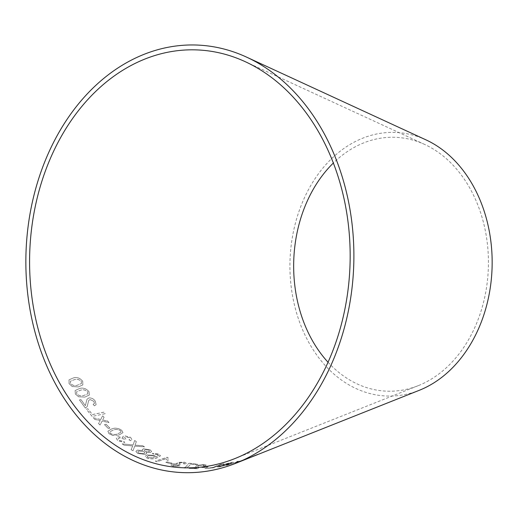 <?xml version="1.0" encoding="UTF-8"?>
<svg xmlns="http://www.w3.org/2000/svg" width="518" height="518" viewBox="0 0 518 518"><rect width="100%" height="100%" fill="white"/><g stroke="black" fill="none" stroke-linecap="round" stroke-linejoin="round"><path stroke-width="0.39" stroke-dasharray="2.59 1.94" d="M425.984 139.873A131.87 101.088 -88.5 0 0 423.918 138.953A131.87 101.088 -88.5 0 0 289.957 262.963A131.87 101.088 -88.5 0 0 419.269 390.307M223.621 463.791L212.969 467.864L204.869 468.557L212.522 467.573L223.614 463.74L212.969 467.864M231.099 463.131L231.546 462.827L231.099 463.131C231.863 462.775 231.384 462.768 229.668 463.118L222.999 464.633L230.931 462.639C233.566 462.114 234.142 462.173 232.647 462.814L219.71 466.226C218.881 466.653 219.379 466.699 221.205 466.362L228.852 464.381L219.917 466.847L217.204 467.009L218.162 466.433L231.099 463.131M228.593 464.018L219.697 466.174C218.868 466.601 219.367 466.647 221.192 466.31L228.839 464.329L219.904 466.796L217.191 466.951L218.149 466.375L231.086 463.079C231.844 462.716 231.371 462.71 229.655 463.06L222.986 464.581L230.918 462.58C233.553 462.062 234.123 462.121 232.634 462.762L228.613 464.076M226.424 465.475L237.995 461.667L236.629 461.467L240.358 461.052L246.982 458.56L237.011 462.509L235.334 463.04L238.299 461.674L226.424 465.475L237.995 461.667M257.673 454.48L238.52 462.011L254.183 455.969M253.814 456.054L238.5 461.959L253.833 456.105M201.813 467.566L203.127 467.061L208.087 466.938L206.773 467.437L201.813 467.566L203.127 467.061M205.07 465.883L203.302 465.909L204.234 465.319L202.985 465.015L198.647 465.578L197.746 466.381L198.685 467.825L197.507 468.777L188.973 468.401L190.268 467.922L196.607 468.259L195.7 466.504L196.982 465.475L204.066 464.601L206.222 465.086L205.07 465.883L203.302 465.909M188.416 463.662L189.465 463.28L197.902 464.322L196.607 464.801L190.229 464.063C190.19 465.429 188.526 466.783 185.23 468.117L183.586 467.935L185.994 466.757L188.41 463.61L189.465 463.28M184.46 462.244L186.266 463.176L185.353 464.018L183.534 463.811L184.298 463.17L183.275 462.632L179.416 462.788L178.697 463.306L180.387 464.063L179.332 464.529L173.679 464.452L172.747 465.17L173.944 465.863L178.665 465.591L180.044 465.947L172.798 466.265L170.726 465.086L172.047 464.044L177.227 463.636L176.839 463.066L177.227 463.636L177.771 462.425L184.453 462.185L186.26 463.124L185.353 464.018M165.805 462.386L167.204 461.901L172.034 463.234L170.629 463.72L165.805 462.386L167.204 461.901M166.032 458.747L156.876 461.739L155.355 461.182L167.1 457.342L168.085 457.705L167.826 458.333L168.745 459.906L167.359 460.36L166.032 458.689L156.876 461.739M147.008 454.953L154.455 455.374L155.899 457.167L158.489 455.154L157.595 454.48L153.665 454.144L152.266 453.412L158.683 454.053L160.463 455.814L156.857 457.97C153.898 459.155 150.57 459.168 146.885 458.016L145.234 456.377L147.015 454.901L154.455 455.374M154.461 455.322L155.905 457.116L158.495 455.102L158.502 455.523L157.595 454.48M155.983 456.824L155.899 457.167L155.983 456.824M143.408 448.808L150.013 449.792L151.593 451.515L150.311 452.531L146.05 452.337L146.685 453.386L145.26 454.435L137.626 453.47L135.858 451.398L137.38 450.174L142.715 450.524L142.327 449.637L143.415 448.756L150.013 449.792M124.152 445.221L122.248 443.92L133.061 444.975L134.674 440.527L136.351 441.673L135.03 445.195L142.696 445.752L144.548 446.872L134.745 446.14L132.984 450.802L131.106 449.682L132.731 445.966L124.152 445.221L122.248 443.92M130.562 437.38L131.896 439.62L130.678 440.779L129.027 439.834L130.018 438.979L129.267 437.697L125.505 436.797L124.611 437.425L125.913 439.283L124.715 439.763L123.919 438.973L119.321 437.911L118.143 438.817L118.991 440.41L123.627 441.414L124.799 442.495L117.728 440.753L116.246 438.053L117.923 436.745L123.057 437.58L122.908 436.557L124.08 435.683L130.575 437.334L131.902 439.568L130.678 440.779M118.939 435.055L112.775 435.502L109 433.721L107.848 431.235L111.862 428.865C115.054 427.661 118.357 428.14 121.769 430.316L122.947 432.698L118.939 435.055L112.775 435.502M104.468 424.676L106.028 424.294L109.9 428.127L108.34 428.509L104.468 424.676L106.028 424.294M105.141 413.688L92.146 416.433L86.325 409.162L87.859 408.838L92.431 414.601L103.898 412.186L105.16 413.649L92.146 416.433M93.246 417.741L100.77 419.515L102.596 415.721L104.047 417.333L102.642 420.027L107.446 420.979L108.994 422.591L102.124 421.082L100.039 425.032L98.53 423.471L100.227 420.564L94.736 419.405L93.246 417.741L100.77 419.515M84.855 397.105L78.613 396.782L75.363 394.056L75.071 390.578L79.539 388.519C83.035 387.496 86.176 388.545 88.966 391.666L89.355 395.001L84.855 397.105L78.613 396.782M94.406 405.853L93.091 404.357L94.418 403.561L93.939 401.418L90.009 399.546L88.656 400.55L87.16 406.656L85.328 408.087L79.416 399.941L80.95 399.624L85.315 405.704L86.985 399.268L88.869 397.973C91.401 397.753 93.525 398.795 95.234 401.1L96.121 404.655L94.406 405.853L93.091 404.357M78.406 386.914L72.216 386.525L69.069 383.657L69.004 379.875L73.394 377.933C76.904 376.877 79.992 377.991 82.666 381.267L82.848 384.906L78.406 386.914L72.216 386.525M328.03 362.237A127.007 97.365 -88.5 0 0 418.227 385.664A127.007 97.365 -88.5 0 0 488.377 266.854A127.007 97.365 -88.5 0 0 424.695 144.457A127.007 97.365 -88.5 0 0 422.707 143.57A127.007 97.365 -88.5 0 0 333.365 163.015M72.242 386.493L69.095 383.624L69.03 379.843L73.42 377.9C76.929 376.851 80.018 377.959 82.692 381.235L82.874 384.868L78.432 386.881M81.443 383.521L81.352 381.494C79.183 379.351 76.858 378.742 74.372 379.668L70.5 381.151L70.435 383.391C72.63 385.496 74.968 386.091 77.441 385.165L81.417 383.553L81.326 381.526C79.157 379.383 76.832 378.775 74.346 379.7L70.474 381.183L70.409 383.424C72.611 385.528 74.942 386.124 77.415 385.204L81.417 383.553M93.111 404.318L94.438 403.522L93.959 401.379L90.035 399.514L88.682 400.511L87.179 406.617L85.347 408.048L79.435 399.909L80.97 399.585L85.334 405.665L87.011 399.236L88.889 397.934C91.427 397.714 93.544 398.763 95.254 401.061L96.141 404.616L94.425 405.814M78.639 396.743L75.388 394.023L75.097 390.546L79.558 388.487C83.061 387.464 86.202 388.506 88.992 391.627L89.381 394.962L84.881 397.073M87.807 393.822L87.652 391.886C85.405 389.847 83.042 389.277 80.568 390.177L76.664 391.725L76.735 393.784C79.001 395.791 81.371 396.341 83.832 395.441L87.782 393.861L87.626 391.919C85.379 389.879 83.022 389.316 80.549 390.216L76.638 391.757L76.709 393.816C78.982 395.823 81.345 396.38 83.806 395.474L87.782 393.861M100.79 419.47L102.616 415.676L104.066 417.288L102.661 419.988L107.459 420.94L109.013 422.546L102.137 421.037L100.052 424.987L98.549 423.433L100.246 420.519L94.755 419.36L93.259 417.702M92.165 416.394L86.351 409.116L87.879 408.799L92.45 414.562L103.917 412.14L105.16 413.649M106.048 424.255L109.913 428.088L108.353 428.47L104.487 424.637M112.788 435.457L109.02 433.676L107.867 431.19L111.882 428.82C115.074 427.615 118.376 428.095 121.782 430.27L122.967 432.653L118.952 435.003M121.102 432.129L120.532 430.62C117.89 429.254 115.456 429.066 113.235 430.057L109.693 431.863L110.282 433.339C112.93 434.667 115.365 434.835 117.573 433.851L121.089 432.174L120.519 430.665C117.871 429.299 115.443 429.111 113.222 430.102L109.68 431.908L110.263 433.385C112.918 434.712 115.346 434.88 117.56 433.896L121.089 432.174M130.685 440.734L129.04 439.782L130.024 438.927L129.28 437.645L125.518 436.745L124.624 437.38L125.919 439.238L124.728 439.711L123.931 438.927L119.334 437.865L118.156 438.772L119.004 440.365L123.64 441.368L124.812 442.443L117.741 440.708L116.259 438.008L117.936 436.7L123.07 437.529L122.921 436.506L124.093 435.638L130.575 437.334M122.261 443.874L133.074 444.93L134.686 440.481L136.357 441.621L135.036 445.143L142.703 445.7L144.561 446.82L134.751 446.089L132.99 450.751L131.112 449.63L132.737 445.914L124.165 445.176M150.019 449.741L151.599 451.463L150.317 452.479L146.057 452.285L146.691 453.334L145.267 454.383L137.633 453.418L135.865 451.346L137.393 450.123L142.722 450.472L142.333 449.585L143.415 448.756M148.783 450.097L144.917 449.605L144.127 450.226L144.962 451.223L148.873 451.69L149.624 451.081L148.783 450.097L144.911 449.65L144.121 450.278L144.956 451.275L148.867 451.741L149.618 451.133L148.776 450.148M143.79 451.605L138.856 450.984L137.801 451.806L138.837 453.049L143.751 453.606L144.8 452.784L143.79 451.605L138.85 451.036L137.794 451.858L138.83 453.095L143.745 453.658L144.794 452.836L143.784 451.657M157.601 454.422L153.665 454.092L152.273 453.36L158.689 454.001L160.463 455.762L156.857 457.912C153.898 459.103 150.576 459.116 146.885 457.964L145.234 456.326L147.015 454.901M153.49 455.872L148.478 455.652L147.164 456.63L148.09 457.588L153.425 457.75L154.545 456.889L153.49 455.872L148.472 455.704L147.157 456.682L148.09 457.64L153.419 457.802L154.539 456.941L153.49 455.924M156.883 461.687L155.355 461.13L167.1 457.29L168.085 457.647L167.832 458.281L168.745 459.855L167.359 460.308L166.032 458.689M167.21 461.849L172.028 463.183L170.629 463.668L165.805 462.334M185.347 463.96L183.534 463.752L184.291 463.118L183.275 462.58L179.409 462.736L178.697 463.247L180.381 464.011L179.332 464.471L173.679 464.4L172.747 465.119L173.938 465.811L178.665 465.54L180.044 465.896L172.792 466.213L170.726 465.034L172.047 463.992L177.227 463.578L177.771 462.367L184.453 462.185M189.465 463.228L197.895 464.27L196.6 464.743L190.223 464.005C190.184 465.378 188.52 466.731 185.224 468.065L183.579 467.877L185.988 466.699L188.41 463.61M203.296 465.857L204.228 465.268L202.978 464.957L198.64 465.52L197.74 466.329L198.679 467.773L197.5 468.725L188.966 468.343L190.261 467.871L196.6 468.207L195.694 466.453L196.976 465.423L204.06 464.542L206.216 465.034L205.063 465.831M203.121 467.009L208.074 466.88L206.76 467.385L201.806 467.508M253.645 456.183L249.851 457.634M250.421 457.407L252.298 456.643M253.334 456.203L256.656 454.946M237.982 461.609L236.616 461.415L240.339 461.001L246.963 458.508L236.991 462.457L235.321 462.988L238.28 461.622L226.405 465.417M212.956 467.806L204.856 468.499L212.509 467.514L221.905 463.934L223.614 463.74M424.695 144.457L245.254 61.687M418.227 385.664L234.609 458.695M254.694 455.704L253.626 456.131"/><path stroke-width="0.78" d="M241.977 60.23A209.045 160.256 -88.5 0 0 29.623 256.824A209.045 160.256 -88.5 0 0 234.609 458.695A209.045 160.256 -88.5 0 0 350.071 263.144A209.045 160.256 -88.5 0 0 245.254 61.687A209.045 160.256 -88.5 0 0 241.977 60.23M243.188 55.614A213.902 163.979 -88.5 0 0 25.9 256.773A213.902 163.979 -88.5 0 0 235.651 463.338A213.902 163.979 -88.5 0 0 353.794 263.248A213.902 163.979 -88.5 0 0 246.542 57.109A213.902 163.979 -88.5 0 0 243.188 55.614M254.183 455.969L419.269 390.307A131.87 101.088 -88.5 0 0 492.1 266.951A131.87 101.088 -88.5 0 0 425.984 139.873L246.542 57.109M254.714 455.756L235.651 463.338M333.365 163.015A127.007 97.365 -88.5 0 0 328.03 362.237M253.406 456.177L257.673 454.48M252.298 456.643L253.334 456.203M256.656 454.946L253.431 456.228"/></g></svg>
